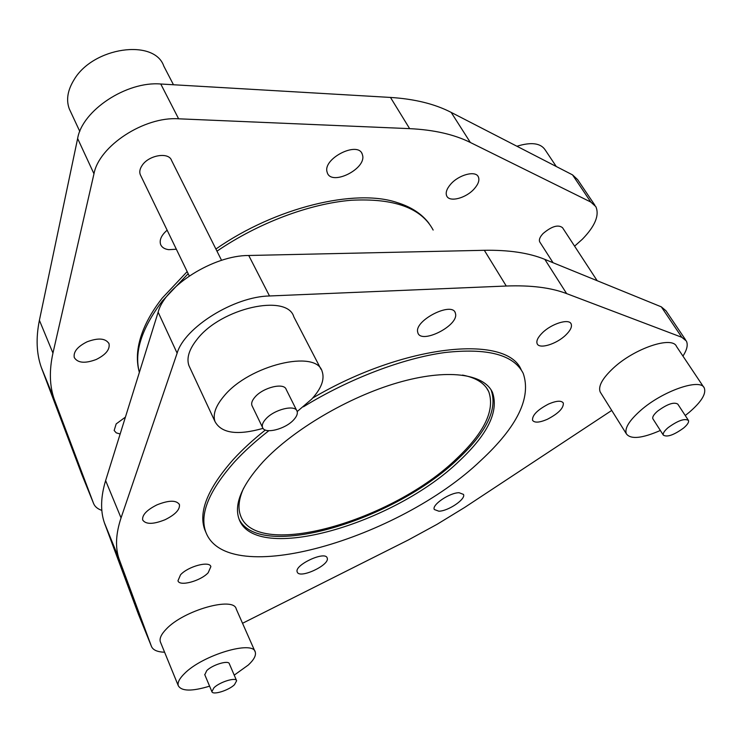 <?xml version="1.0" encoding="UTF-8"?>
<svg xmlns="http://www.w3.org/2000/svg" width="742" height="742" viewBox="0 0 742 742"><rect width="100%" height="100%" fill="white"/><g stroke="black" fill="none" stroke-linecap="round" stroke-linejoin="round"><path stroke-width="1.11" d="M462.516 375.081C476.114 377.724 484.86 383.262 488.755 391.693C495.118 410.048 484.489 432.298 456.849 458.463C393.065 520.801 256.055 560.729 240.51 515.467C237.755 507.982 238.794 498.893 243.626 488.19M187.169 271.6L162.127 298.219C153.872 308.839 147.686 319.181 143.586 329.225C137.112 345.021 135.703 359.416 139.357 372.419M293.776 419.731C296.772 416.438 297.876 413.609 297.078 411.235C295.242 404.195 273.965 409.473 265.692 419.128C262.816 422.356 261.768 425.12 262.529 427.411C264.467 434.487 285.429 429.247 293.776 419.731M296.744 410.558L286.199 389.476C284.26 382.288 263.104 387.37 254.97 397.1C252.15 400.346 251.13 403.147 251.928 405.494L252.252 406.162M263.039 428.366C237.403 435.61 221.385 433.328 214.985 421.53C212.629 414.444 215.653 405.939 224.056 396.015C249.182 365.138 316.417 349.111 322.149 371.464C324.829 379.329 321.351 388.539 311.714 399.094L297.19 411.56M189.933 367.772L188.913 365.583C186.363 358.108 189.099 349.343 197.14 339.27C221.116 307.921 287.358 293.359 293.823 316.834L321.017 369.275M683.632 428.013C687.472 424.721 689.086 422.198 688.465 420.454C684.653 418.173 677.845 420.584 668.069 427.68C664.294 430.954 662.717 433.439 663.339 435.137C667.132 437.428 673.894 435.053 683.632 428.013M688.288 420.176L677.798 404.121C673.931 401.747 667.16 404.112 657.477 411.226C653.758 414.509 652.218 417.023 652.867 418.766L653.053 419.054M660.352 430.471C642.025 438.448 630.7 439.579 626.378 433.857C624.356 428.551 629.04 420.807 640.429 410.632C662.272 391.099 700.652 377.734 704.306 388.066C706.356 393.807 701.329 401.895 689.216 412.339L685.246 415.52M600.797 392.954L600.213 392.017C597.959 386.378 602.337 378.401 613.346 368.097C634.456 348.332 672.419 335.57 676.546 346.523L703.704 387.166M234.453 684.736L236.633 680.748C236.012 676.964 219.864 681.898 213.993 687.713L211.878 691.618C212.583 695.402 228.555 690.496 234.453 684.736M236.55 680.553L229.334 663.784C228.657 659.898 212.564 664.711 206.777 670.573L204.792 674.738M209.596 686.164C191.918 691.507 181.475 691.349 178.275 685.691C177.366 682.575 179.443 678.531 184.489 673.569C202.501 655.047 253.356 639.947 255.257 652.079C256.24 655.436 253.94 659.74 248.347 664.99L234.222 675.146M160.597 642.442L160.328 641.784C159.326 638.454 161.274 634.262 166.171 629.188C183.599 610.276 233.962 596.16 236.244 609.043L254.97 651.439M303.469 406.783C349.028 378.745 402.795 358.303 444.699 352.552C487.577 347.794 513.742 354.732 523.212 373.356C531.504 397.582 517.397 426.613 480.89 460.457C399.177 538.813 226.458 589.871 205.664 531.68C199.487 513.863 209.096 490.61 234.481 461.932C244.072 451.498 255.526 441.091 268.845 430.712M205.979 532.552L204.616 529.315C198.411 511.442 207.983 488.162 233.331 459.456C242.337 449.633 253.003 439.82 265.33 430.026M312.651 398.064C404.204 343.982 506.934 334.197 521.218 369.831M208.177 572.75C200.581 581.069 179.332 586.783 177.969 580.763L180.538 574.8C188.078 566.359 209.624 560.618 210.867 566.619L208.177 572.75M327.222 558.114C330.032 565.07 299.249 579.335 297.236 571.989L297.227 571.943C293.906 565.163 325.237 550.527 327.166 557.938L327.222 558.114M459.103 492.725L463.472 494.404C466.199 498.995 448.261 511.182 438.837 511.201L434.302 509.504C431.501 504.977 449.726 492.595 459.103 492.725M548.561 404.038C556.454 400.68 561.369 400.337 563.308 403.008C563.781 408.072 558.457 413.498 547.346 419.304C539.462 422.671 534.537 423.014 532.561 420.315C532.051 415.316 537.394 409.89 548.561 404.038M542.356 332.852C551.501 323.66 569.031 318.262 571.136 323.892C572.249 326.73 570.468 330.44 565.794 335.022C556.583 344.093 539.351 349.408 537.18 343.759C536.095 341.014 537.82 337.378 542.356 332.852M417.579 331.628C415.353 319.96 451.526 301.716 455.254 312.642L455.681 314.469C457.118 326.424 421.716 343.945 417.969 333.13L417.579 331.628M165.104 519.706C153.251 524.464 145.766 524.538 142.659 519.947C142.019 514.994 146.805 509.958 157.026 504.838C168.935 500.117 176.401 500.034 179.425 504.579C180.065 509.578 175.288 514.623 165.104 519.706M70.546 111.578L69.312 108.926C65.992 100.012 67.568 90.292 74.042 79.774C93.149 46.95 154.494 38.473 163.806 66.121L173.47 84.755M140.674 175.464L140.275 174.648C139.227 171.829 139.867 168.712 142.204 165.308C148.892 155.069 168.759 151.813 171.532 160.374L221.561 260.331M539.953 242.254L539.722 241.892C538.766 239.722 539.898 236.921 543.116 233.489C551.723 226.273 558.188 224.334 562.519 227.683L597.171 280.708M120.158 433.987L116.234 432.846L114.157 430.49L116.179 423.905L125.417 417.125M101.84 510.394C97.573 508.929 94.809 506.61 93.557 503.428L54.194 399.15C49.556 385.738 49.139 370.388 52.951 353.099L93.974 173.786C98.983 146.026 144.263 116.327 178.618 118.803L409.64 128.644C433.912 129.813 454.15 134.423 470.354 142.483L590.817 202.056L595.845 206.656C599.582 215.254 595.093 226.106 582.368 239.221L574.596 246.158M93.557 503.428L81.87 474.574L41.255 367.281C36.46 353.517 35.839 337.851 39.4 320.284L77.632 138.522C82.214 110.437 126.659 81.008 160.773 84.013L390.478 97.434C414.657 98.974 434.886 103.963 451.182 112.404L572.527 174.871L577.638 179.638L594.917 205.274M474.259 188.811C466.124 198.16 449.531 202.557 446.749 196.009C445.348 192.818 446.656 188.895 450.663 184.22C458.732 174.75 475.557 170.289 478.312 176.791C479.749 180.083 478.404 184.09 474.259 188.811M362.727 155.82C365.416 169.269 332.277 185.648 327.463 173.229L326.934 171.513C323.54 158.296 357.282 141.24 362.115 153.733L362.727 155.82M176.346 249.229L168.759 249.674C164.585 249.108 161.877 247.401 160.634 244.545C159.187 240.037 161.357 235.251 167.135 230.178M87.092 341.802C98.361 337.61 105.67 338.241 109.018 343.694C110.076 349.436 105.828 354.695 96.265 359.471C85.033 363.701 77.706 363.051 74.274 357.533C73.235 351.847 77.511 346.607 87.092 341.802M459.725 460.578C394.54 524.065 254.831 564.922 238.97 518.843C233.851 504.189 241.901 485.166 263.104 461.756C292.904 429.822 348.267 397.081 397.591 382.761C446.99 368.375 483.988 373.541 492.484 392.453C498.958 411.17 488.032 433.885 459.725 460.578M492.484 392.453L491.185 390.218C497.687 408.99 486.808 431.733 458.547 458.454C394.976 520.309 260.099 561.258 239.156 519.326M552.567 261.972L552.057 262.325M429.024 223.407C421.799 213.881 411.272 206.962 397.434 202.659C355.529 188.116 275.393 207.389 215.903 249.024M516.933 146.248C531.198 141.861 540.593 143.058 545.138 149.847L556.268 166.505M611.733 410.437L464.603 507.482L437.019 524.344L408.397 539.935L242.532 623.28M164.594 652.218C157.341 651.986 152.954 650.038 151.442 646.375L118.933 558.578C115.14 547.16 115.845 533.6 121.048 517.907L177.125 353.164C184.489 327.491 234.064 296.531 269.504 295.975L506.257 286.022C530.901 285.104 551.028 287.636 566.638 293.609L681.805 337.295L686.331 340.986C688.177 344.724 687.046 349.751 682.937 356.086M151.442 646.375L138.448 614.293L104.307 522.563C100.318 510.663 100.754 496.667 105.624 480.584L158.139 312.197C164.937 285.995 213.52 255.304 248.737 255.489L484.322 250.295C508.901 249.878 529.065 252.911 544.832 259.375L661.326 306.854L665.973 310.768L685.552 339.827M188.171 273.677L162.331 301.011C141.601 328.52 133.95 352.302 139.375 372.354M590.817 202.056L572.527 174.871M433.152 230.057C421.437 207.983 394.16 198.049 351.3 200.257C309.655 203.651 258.244 222.952 216.979 251.167M470.354 142.483L451.182 112.404M409.64 128.644L390.478 97.434M178.618 118.803L160.773 84.013M93.974 173.786L77.632 138.522M52.951 353.099L39.4 320.284M54.927 401.181L42.006 369.377M661.326 306.854L681.805 337.295M544.832 259.375L566.638 293.609M484.322 250.295L506.257 286.022M248.737 255.489L269.504 295.975M158.139 312.197L177.125 353.164M105.624 480.584L121.048 517.907M104.937 524.371L119.536 560.312M488.755 391.693L486.641 388.057M570.793 323.345L571.136 323.892M454.827 311.918L455.254 312.642M69.312 108.926L79.802 131.436M140.275 174.648L189.275 275.959M539.722 241.892L553.05 262.733M109.018 343.694L108.768 343.101M362.115 153.733L361.614 152.889M478.312 176.791L477.913 176.151M54.194 399.15L41.255 367.281M179.202 504.078L179.425 504.579M104.307 522.563L118.933 558.578M205.664 531.68L204.616 529.315M178.275 685.691L160.328 641.784M211.878 691.618L204.709 674.534M626.378 433.857L600.213 392.017M663.339 435.137L652.867 418.766M214.985 421.53L188.913 365.583M262.529 427.411L251.928 405.494"/></g></svg>

